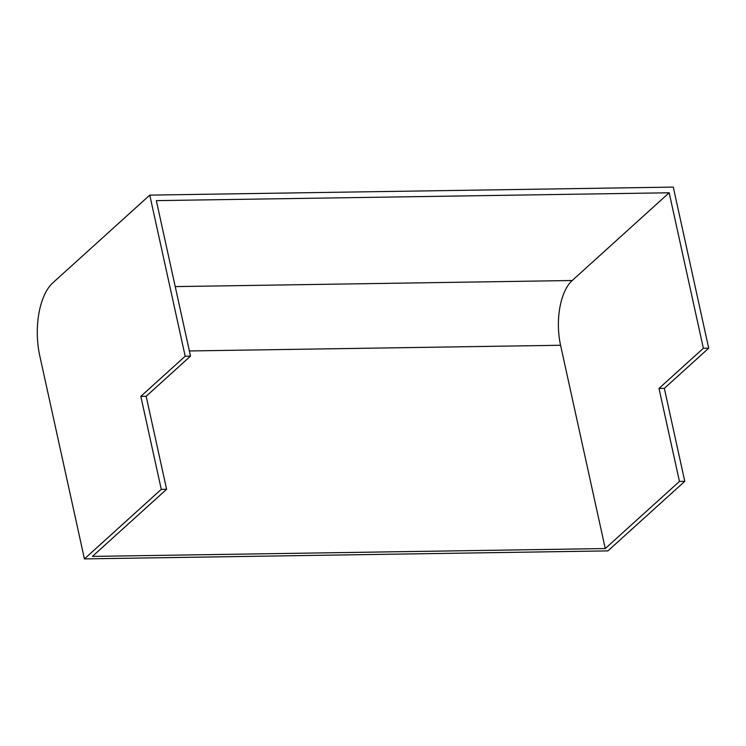 <?xml version="1.0" encoding="UTF-8"?>
<svg xmlns="http://www.w3.org/2000/svg" width="746" height="746" viewBox="0 0 746 746"><rect width="100%" height="100%" fill="white"/><g stroke="black" fill="none" stroke-linecap="round" stroke-linejoin="round"><path stroke-width="1.12" d="M190.519 356.131L146.16 396.275L166.61 489.283L92.429 556.404L605.267 548.552L560.572 345.267A49.264 23.751 89.1 0 1 572.21 280.515L669.171 192.776L156.334 200.627L190.519 356.131L185.185 356.215L140.826 396.359L161.276 489.357L84.429 558.903L39.734 355.618A55.353 26.679 89.1 0 1 52.798 282.865L149.769 195.116L185.185 356.215M166.61 489.283L161.276 489.357M149.769 195.116L673.284 187.097L708.7 348.195L664.341 388.34L684.781 481.338L607.934 550.884L84.429 558.903M684.781 481.338L679.447 481.422L605.267 548.552M669.171 192.776L703.366 348.279L658.998 388.424L679.447 481.422M708.7 348.195L703.366 348.279M146.16 396.275L140.826 396.359M664.341 388.34L658.998 388.424M560.572 345.267L189.381 350.956M572.21 280.515L175.235 286.604"/></g></svg>
